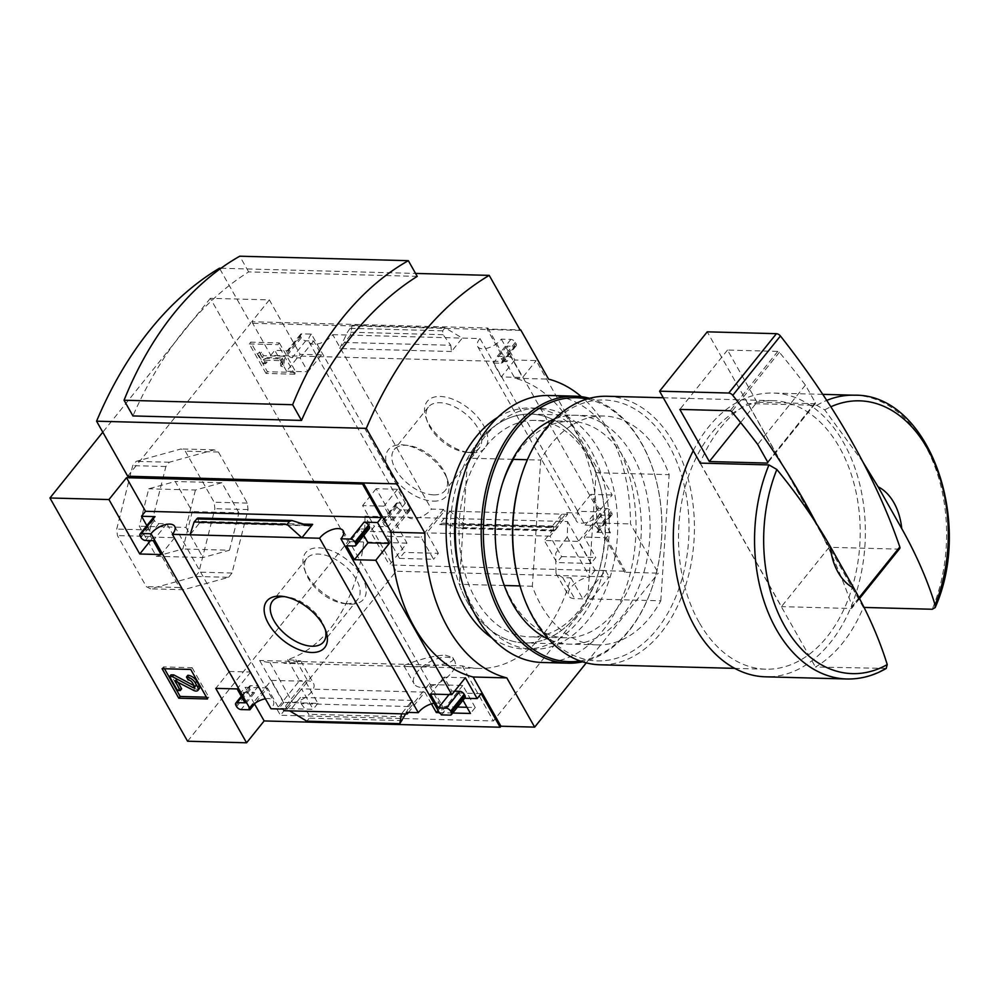 <?xml version="1.0" encoding="UTF-8"?>
<svg xmlns="http://www.w3.org/2000/svg" width="999" height="999" viewBox="0 0 999 999"><rect width="100%" height="100%" fill="white"/><g stroke="black" fill="none" stroke-linecap="round" stroke-linejoin="round"><path stroke-width="0.75" stroke-dasharray="5 3.75" d="M364.972 516.171A141.171 95.467 91.5 0 1 287.687 659.602L300.749 660.888L296.116 662.812L269.955 662.587A141.171 95.467 -88.5 0 1 259.665 660.489L462.262 665.871A141.171 95.467 -88.5 0 0 478.708 668.431A141.171 95.467 -88.5 0 0 570.891 577.847L562.749 577.634L556.018 573.351L555.719 553.246L567.182 536.938A141.171 95.467 91.5 0 0 567.557 521.553L364.972 516.171L396.141 571.253L280.444 715.284L493.419 720.953L609.128 576.91L396.141 571.253M445.367 655.144L452.684 657.517C459.128 666.508 405.656 667.931 403.933 665.846C402.023 665.746 428.421 655.406 445.367 655.144M590.946 563.473L578.471 541.408L544.355 540.509L556.843 562.574L590.946 563.473L595.741 557.517L584.178 537.075L601.723 515.222L600.811 513.598L578.471 541.408M399.488 558.391L433.603 559.303L421.116 537.237L387.013 536.326L399.488 558.391L404.283 552.435L438.386 553.334L433.603 559.303M570.891 577.847L582.779 598.851L605.519 570.541L595.117 570.267L567.557 521.553M605.519 570.541L609.128 576.91M462.262 665.871L493.419 720.953M287.687 659.602L299.575 680.606L276.835 708.915L280.444 715.284M457.517 707.042L441.133 706.605L428.658 684.54L462.762 685.451L475.249 707.517L466.97 707.292M271.303 680.369L305.419 681.268L317.907 703.333L283.791 702.434L271.303 680.369L248.963 708.179M276.835 708.915L287.225 709.19L259.665 660.489M438.386 553.334L426.823 532.892L444.38 511.038L443.456 509.415L431.418 509.103A14.498 7.093 150.5 0 1 418.444 517.857A14.498 7.093 150.5 0 1 407.742 516.446A14.498 7.093 150.5 0 1 410.089 508.528L409.353 508.516L410.264 510.127L401.448 509.902A3.821 2.098 38.8 0 1 397.003 506.93L396.341 505.769A3.821 2.098 38.8 0 1 396.178 503.459A3.821 2.098 38.8 0 1 397.515 502.947L405.382 503.159L397.515 489.26L376.161 488.686L406.968 543.131L389.41 564.984L625.424 571.253L624.637 572.252L658.353 573.151L630.494 523.913A149.65 101.211 91.5 0 0 581.343 396.665M586.276 662.874L658.353 573.151M187.575 741.233L347.952 541.558L210.339 298.314L269.343 299.887L300.137 354.32L321.491 354.895L313.636 340.996L305.769 340.784A3.821 2.098 38.8 0 1 301.323 337.812L300.662 336.651A3.821 2.098 38.8 0 1 300.499 334.34A3.821 2.098 38.8 0 1 301.835 333.841L311.401 334.091L410.089 508.528M406.968 543.131L347.952 541.558M600.811 513.598L600.012 513.573A14.498 7.093 150.5 0 1 587.025 522.327A14.498 7.093 150.5 0 1 576.323 520.929A14.498 7.093 150.5 0 1 578.683 513.011L566.695 512.687L544.355 540.509M428.658 684.54L406.318 712.362M462.762 685.451L440.422 713.261M433.978 703.271A14.498 7.093 150.5 0 1 441.983 705.319A14.498 7.093 150.5 0 1 439.622 713.249M566.695 512.687L567.619 514.31L550.062 536.163L561.625 556.618L556.843 562.574M441.133 706.605L438.049 710.464M431.431 703.87L424.787 692.132L408.491 712.412M475.249 707.517L470.467 713.473M441.346 714.884L458.891 693.031L462.974 700.249M561.625 556.618L595.741 557.517M452.734 713.011L439.285 712.649M443.456 509.415L421.116 537.237M305.419 681.268L283.079 709.09M317.907 703.333L313.112 709.302L279.008 708.391L267.432 687.949L255.344 702.996M283.991 710.701L301.548 688.848L313.112 709.302M409.353 508.516L387.013 536.326M265.384 698.788A14.498 7.093 150.5 0 1 273.389 700.848A14.498 7.093 150.5 0 1 271.029 708.766M283.791 702.434L279.008 708.391M410.264 510.127L392.707 531.992L404.283 552.435M472.102 452.809A37.113 20.43 -141.2 0 0 484.615 427.472A37.113 20.43 -141.2 0 0 444.468 396.89A37.113 20.43 -141.2 0 0 425.974 417.669A37.113 20.43 -141.2 0 0 469.48 452.622A37.113 20.43 -141.2 0 0 472.102 452.809M311.401 334.091A14.498 7.093 -29.5 0 0 309.041 342.008A14.498 7.093 -29.5 0 0 319.742 343.406A14.498 7.093 -29.5 0 0 332.729 334.653L431.418 509.103M332.729 334.653L350.437 335.127L339.672 348.539L347.49 332.143L352.123 325.287L350.437 335.127L479.995 338.574L578.683 513.011M567.619 514.31L444.38 511.038M392.707 531.992L370.404 531.393L389.41 564.984M401.448 509.902L387.874 526.785L374.388 526.423L370.404 531.393M550.062 536.163L426.823 532.892M450.049 511.188L439.285 524.6L443.019 523.151L458.366 528.121L462.4 527.559L464.847 524.512L450.049 511.188M551.111 527.572L552.947 526.073L553.983 530.669L555.369 530.019L557.804 526.985L561.888 514.16L551.111 527.572L439.285 524.6M267.432 687.949L245.13 687.349L241.134 692.319L229.345 671.465L250.699 672.04L258.554 685.938L250.687 685.726L241.671 696.952M250.687 685.726A3.821 2.098 38.8 0 0 249.35 686.238A3.821 2.098 38.8 0 0 249.525 688.548L250.175 689.71A3.821 2.098 38.8 0 0 254.62 692.682L241.134 692.319M424.787 692.132L301.548 688.848M405.656 713.935L412.275 700.424L401.498 713.823M408.753 706.53L301.161 703.683L300.437 697.452L289.673 710.863M254.545 703.995L245.13 687.349M481.143 693.631L458.891 693.031M479.995 338.574A14.498 7.093 -29.5 0 0 477.634 346.491A14.498 7.093 -29.5 0 0 488.336 347.889A14.498 7.093 -29.5 0 0 501.311 339.136L510.876 339.385A3.821 2.098 38.8 0 1 515.334 342.357L515.984 343.519A3.821 2.098 38.8 0 1 516.146 345.829A3.821 2.098 38.8 0 1 514.81 346.341L506.943 346.129L514.81 360.027L536.163 360.602L612.187 494.967L598.613 511.85L610.414 532.704L606.43 537.662L584.178 537.075M606.43 537.662L625.424 571.253M279.358 342.932L296.079 372.477L267.407 371.715L250.699 342.17L279.358 342.932L277.972 344.68L294.68 374.213L296.079 372.477M501.311 339.136L600.012 513.573M612.187 494.967L590.834 494.393L598.688 508.291L606.555 508.503A3.821 2.098 38.8 0 1 611.013 511.476L611.663 512.637A3.821 2.098 38.8 0 1 611.825 514.947A3.821 2.098 38.8 0 1 610.489 515.447L601.723 515.222M610.414 532.704L596.927 532.342A3.821 2.098 38.8 0 0 598.264 531.83A3.821 2.098 38.8 0 0 598.101 529.52L597.439 528.359A3.821 2.098 38.8 0 0 592.994 525.387L585.127 525.187L577.26 511.276L598.613 511.85M464.585 698.264L463.673 698.239L450.112 715.122M512.612 459.34L467.657 458.141A114.473 77.41 -88.5 0 1 530.744 414.086A114.473 77.41 -88.5 0 1 596.103 472.727L669.155 474.662A114.473 77.41 -88.5 0 0 603.796 416.021L530.744 414.086M603.796 416.021A114.473 77.41 -88.5 0 0 540.709 460.089L527.385 459.727M863.036 462.2L824.724 409.877L816.832 405.319L747.951 403.496A141.933 95.991 91.5 0 0 747.826 403.571A141.933 95.991 91.5 0 0 700.149 462.924M269.343 299.887L251.785 321.74L487.812 328.009L487.012 329.008L520.042 329.882M210.339 298.314L102.797 432.192M127.71 476.211L250.587 323.226L219.455 268.207M520.329 330.394L250.587 323.226M487.812 328.009L506.818 361.601L510.801 356.631L522.602 377.485L536.163 360.602M624.637 572.252L596.778 523.026A149.65 101.211 -88.5 0 0 514.86 378.234L487.012 329.008M510.876 339.385L497.315 356.281A3.821 2.098 38.8 0 1 501.76 359.253L502.422 360.402A3.821 2.098 38.8 0 1 502.584 362.724A3.821 2.098 38.8 0 1 501.248 363.224L493.381 363.024L501.248 376.923L522.602 377.485M497.315 356.281L510.801 356.631M450.774 345.279L451.498 351.511L462.275 338.099L445.092 327.759L442.644 330.794L443.094 334.69L450.774 345.279L343.181 342.42M286.576 371.216L274.787 350.362L288.274 350.724A3.821 2.098 38.8 0 0 286.938 351.223A3.821 2.098 38.8 0 0 287.1 353.546L287.749 354.707A3.821 2.098 38.8 0 0 292.195 357.667L300.062 357.879L307.929 371.778L286.576 371.216L300.137 354.32M387.874 526.785A3.821 2.098 38.8 0 1 383.429 523.813L382.779 522.652A3.821 2.098 38.8 0 1 382.617 520.342A3.821 2.098 38.8 0 1 383.953 519.83L391.82 520.042L383.953 506.143L362.6 505.581L374.388 526.423M302.859 524.1L200.824 521.391L190.06 534.79M197.715 517.994L199.001 522.877L200.824 521.391M153.671 517.12A3.821 2.098 38.8 0 0 153.846 519.443L154.495 520.591A3.821 2.098 38.8 0 0 158.941 523.563L166.808 523.776L174.675 537.674L153.322 537.112L146.828 525.636M369.33 528.608A3.821 2.098 38.8 0 1 367.994 529.12L354.433 546.003M363.836 535.464L360.127 528.908L367.994 529.12M454.595 691.146L451.873 691.071L444.006 677.172L465.359 677.747M465.01 697.727A3.821 2.098 38.8 0 1 463.673 698.239M301.161 703.683L308.841 714.273L309.29 718.156L306.855 721.203M195.417 576.435L198.863 572.14L214.885 508.691L214.148 502.197L185.265 451.148L181.081 448.951L136.189 461.351L132.73 465.646L116.708 529.095L117.445 535.589L146.329 586.638L150.512 588.836L195.417 576.435L228.571 577.322L183.666 589.71L179.483 587.524L150.599 536.463L149.875 529.97L165.884 466.533L169.343 462.225L214.236 449.837L218.419 452.035L247.302 503.084L248.039 509.577L232.018 573.014L228.571 577.322M156.356 556.293L182.829 548.988L192.27 511.588L175.237 481.493L148.776 488.798L139.336 526.198L156.356 556.293L202.997 557.529L229.47 550.224L182.829 548.988M220.979 268.256L415.547 273.426M417.22 276.373L248.639 271.89A371.503 251.236 91.5 0 0 132.929 415.934M596.778 523.026L630.494 523.913M514.86 378.234L548.576 379.133M540.709 460.089L532.342 586.238A114.473 77.41 -88.5 0 0 597.714 644.879A114.473 77.41 -88.5 0 0 660.801 600.811L587.749 598.876A114.473 77.41 -88.5 0 1 524.662 642.931A114.473 77.41 -88.5 0 1 459.29 584.303L467.657 458.141M587.749 598.876L596.103 472.727M886.213 668.406L815.459 667.02A141.933 95.991 91.5 0 0 863.336 607.417L747.951 403.496M693.256 450.749A141.933 95.991 -88.5 0 1 773.114 393.044A141.933 95.991 -88.5 0 1 865.296 537.474A141.933 95.991 -88.5 0 1 765.571 676.822M863.998 607.442L863.336 607.417M699.125 622.352A134.303 90.822 -88.5 0 1 687.974 477.747A134.303 90.822 -88.5 0 1 772.914 400.674A134.303 90.822 -88.5 0 1 860.139 537.337A134.303 90.822 -88.5 0 1 765.771 669.193A134.303 90.822 -88.5 0 1 699.125 622.352M607.13 396.266A134.303 90.822 -88.5 0 1 694.355 532.942A134.303 90.822 -88.5 0 1 599.999 664.785M521.141 476.573A130.494 88.249 -88.5 0 1 650.049 420.691A130.494 88.249 -88.5 0 1 666.083 616.133A130.494 88.249 -88.5 0 1 532.529 615.384A130.494 88.249 -88.5 0 1 518.394 580.032M660.801 600.811L669.155 474.662M532.342 586.238L520.004 585.913M504.245 585.489L459.29 584.303M248.639 271.89L239.76 256.206M467.882 452.335A32.68 17.994 -141.2 0 0 479.333 448.002A32.68 17.994 -141.2 0 0 465.109 413.499A32.68 17.994 -141.2 0 0 428.359 407.068A32.68 17.994 -141.2 0 0 427.26 421.391A32.68 17.994 -141.2 0 0 465.571 452.172A32.68 17.994 -141.2 0 0 467.882 452.335M433.703 494.88A32.68 17.994 -141.2 0 0 445.154 490.546A32.68 17.994 -141.2 0 0 446.253 476.211A32.68 17.994 -141.2 0 0 407.942 445.442A32.68 17.994 -141.2 0 0 394.193 449.612A32.68 17.994 -141.2 0 0 401.099 477.11A32.68 17.994 -141.2 0 0 433.703 494.88M433.291 501.136A37.113 20.43 -141.2 0 0 447.54 479.932A37.113 20.43 -141.2 0 0 404.033 444.98A37.113 20.43 -141.2 0 0 389.298 470.916A37.113 20.43 -141.2 0 0 433.291 501.136M350.524 604.17A37.113 20.43 -141.2 0 0 363.037 578.821A37.113 20.43 -141.2 0 0 322.902 548.251A37.113 20.43 -141.2 0 0 304.395 569.018A37.113 20.43 -141.2 0 0 347.902 603.97A37.113 20.43 -141.2 0 0 350.524 604.17M346.303 603.683A32.68 17.994 -141.2 0 0 357.754 599.35A32.68 17.994 -141.2 0 0 343.544 564.847A32.68 17.994 -141.2 0 0 306.793 558.416A32.68 17.994 -141.2 0 0 305.682 572.739A32.68 17.994 -141.2 0 0 343.993 603.521A32.68 17.994 -141.2 0 0 346.303 603.683M325.237 629.345A32.68 17.994 -141.2 0 0 324.687 627.559A32.68 17.994 -141.2 0 0 286.363 596.79A32.68 17.994 -141.2 0 0 284.503 596.64M294.68 374.213L266.021 373.451L267.407 371.715M266.021 373.451L249.3 343.918L250.699 342.17M284.665 358.366L283.903 364.947L282.143 364.335L281.818 358.916L265.072 358.466L267.07 362L264.935 361.95L259.365 352.098L261.501 352.16L263.499 355.694L283.441 356.218L284.665 358.366L283.266 360.102L282.505 366.683L283.903 364.947M282.505 366.683L280.744 366.071L280.419 360.651L263.674 360.214L265.672 363.748L263.536 363.686L257.967 353.846L260.102 353.896L262.1 357.43L282.055 357.954L283.441 356.218M282.055 357.954L283.266 360.102M262.1 357.43L263.499 355.694M260.102 353.896L261.501 352.16M257.967 353.846L259.365 352.098M263.536 363.686L264.935 361.95M265.672 363.748L267.07 362M263.674 360.214L265.072 358.466M280.419 360.651L281.818 358.916M280.369 363.336L281.768 361.601M280.744 366.071L282.143 364.335M249.3 343.918L277.972 344.68M164.498 668.743L163.474 666.932L192.133 667.694L190.734 669.442M192.133 667.694L208.841 697.24L207.442 698.975M208.841 697.24L206.431 697.177M163.474 666.932L162.075 668.681M188.087 679.919L189.485 678.184L187.849 675.287M189.485 678.184A3.821 2.098 38.8 0 1 193.931 681.156L192.532 682.891M194.131 685.714L194.43 685.876A1.911 1.049 38.8 0 0 196.041 685.901A1.911 1.049 38.8 0 0 195.966 684.752L193.931 681.156M181.656 688.811L178.846 688.736L170.991 674.837M178.846 688.736L177.46 690.471M199.325 688.623A5.345 2.935 38.8 0 1 194.78 688.536L177.048 679.108L176.423 679.557L177.797 681.992M232.018 573.014L198.863 572.14M248.039 509.577L214.885 508.691M247.302 503.084L214.148 502.197M218.419 452.035L185.265 451.148M214.236 449.837L181.081 448.951M169.343 462.225L136.189 461.351M165.884 466.533L132.73 465.646M149.875 529.97L116.708 529.095M150.599 536.463L117.445 535.589M179.483 587.524L146.329 586.638M183.666 589.71L150.512 588.836M229.47 550.224L238.911 512.824L192.27 511.588M238.911 512.824L221.878 482.729L175.237 481.493M221.878 482.729L195.417 490.034L148.776 488.798M195.417 490.034L185.976 527.435L139.336 526.198M185.976 527.435L202.997 557.529M506.818 361.601L270.791 355.332L274.787 350.362M514.81 360.027L501.248 376.923M506.943 346.129L493.381 363.024M313.636 340.996L300.062 357.879M321.491 354.895L307.929 371.778M251.785 321.74L270.791 355.332M590.834 494.393L577.26 511.276M598.688 508.291L585.127 525.187M376.161 488.686L362.6 505.581M397.515 489.26L383.953 506.143M405.382 503.159L391.82 520.042M153.322 537.112L150.524 540.584M174.675 537.674L161.114 554.557M166.808 523.776L153.247 540.659M360.127 528.908L346.566 545.804M444.006 677.172L430.444 694.068M451.873 691.071L449.075 694.555M229.345 671.465L215.772 688.361M250.699 672.04L237.125 688.923M258.554 685.938L244.992 702.821M557.804 526.985L464.847 524.512M445.092 327.759L352.123 325.287M899.662 548.613A3.821 2.098 38.8 0 1 898.326 549.125L829.133 547.277L707.242 331.83M829.133 547.277L781.455 606.63L700.249 463.099M700.074 463.099L815.459 667.02M816.945 524.6A610.489 336.064 38.8 0 1 852.122 606.306A3.821 2.098 38.8 0 1 851.985 607.966A3.821 2.098 38.8 0 1 850.649 608.478L781.455 606.63M757.005 402.185L727.509 350.062L777.796 351.398A1.523 0.837 38.8 0 1 779.357 352.272A593.706 326.823 38.8 0 1 805.406 385.102L815.296 402.585A1.523 0.837 38.8 0 1 815.359 403.521A1.523 0.837 38.8 0 1 814.834 403.721L757.005 402.185L740.634 422.565M805.406 385.102L757.729 444.455M727.509 350.062L679.832 409.415M287.225 709.19L292.57 702.559A16.783 8.217 -29.5 0 0 308.753 694.78A16.783 8.217 -29.5 0 0 313.561 683.491A16.783 8.217 -29.5 0 0 307.729 680.831L299.575 680.606M269.955 662.587L292.57 702.559M567.182 536.938L589.785 576.898A16.783 8.217 -29.5 0 0 573.601 584.677A16.783 8.217 -29.5 0 0 568.793 595.978A16.783 8.217 -29.5 0 0 574.625 598.638L582.779 598.851M595.117 570.267L589.785 576.898M422.19 687.487A23.277 11.389 -29.5 0 0 446.428 677.846A23.277 11.389 -29.5 0 0 454.62 660.876A23.277 11.389 -29.5 0 0 446.528 657.192A23.277 11.389 -29.5 0 0 422.29 666.832A23.277 11.389 -29.5 0 0 414.098 683.803A23.277 11.389 -29.5 0 0 422.19 687.487M554.545 419.031A114.473 77.41 -88.5 0 1 650.037 531.755A114.473 77.41 -88.5 0 1 548.688 639.26M587.087 399.026A132.018 89.273 -88.5 0 1 655.981 479.545A132.018 89.273 -88.5 0 1 653.196 584.215A132.018 89.273 -88.5 0 1 580.119 660.976M589.585 398.314A133.541 90.31 -88.5 0 1 655.819 478.933A133.541 90.31 -88.5 0 1 652.996 584.815A133.541 90.31 -88.5 0 1 582.592 661.813M549.225 395.492A133.541 90.31 -88.5 0 1 635.963 531.381A133.541 90.31 -88.5 0 1 542.132 662.487M513.374 459.353A108.267 73.214 -88.5 0 1 521.603 447.415A108.267 73.214 -88.5 0 1 570.966 421.353A108.267 73.214 -88.5 0 1 641.283 531.53A108.267 73.214 -88.5 0 1 565.222 637.812A108.267 73.214 -88.5 0 1 499.762 570.716A108.267 73.214 -88.5 0 1 502.035 484.877A108.267 73.214 -88.5 0 1 502.435 483.678M485.776 446.466A108.267 73.214 -88.5 0 1 535.139 420.404A108.267 73.214 -88.5 0 1 600.599 487.5A108.267 73.214 -88.5 0 1 598.314 573.339A108.267 73.214 -88.5 0 1 529.383 636.863A108.267 73.214 -88.5 0 1 462.824 565.284A108.267 73.214 -88.5 0 1 485.776 446.466M478.546 441.633A114.473 77.41 -88.5 0 1 599.937 485.014A114.473 77.41 -88.5 0 1 597.527 575.774A114.473 77.41 -88.5 0 1 479.907 620.042A114.473 77.41 -88.5 0 1 478.546 441.633M497.727 417.357A120.567 81.543 -88.5 0 1 530.906 407.979A120.567 81.543 -88.5 0 1 609.203 530.681A120.567 81.543 -88.5 0 1 524.5 649.038A120.567 81.543 -88.5 0 1 491.87 637.911M462.574 478.946A120.567 81.543 -88.5 0 1 484.353 437.225A120.567 81.543 -88.5 0 1 539.335 408.204A120.567 81.543 -88.5 0 1 617.632 530.894A120.567 81.543 -88.5 0 1 532.929 649.263A120.567 81.543 -88.5 0 1 460.027 574.537M254.62 692.682L241.059 709.565M412.275 700.424L300.437 697.452M610.489 515.447L596.927 532.342M824.724 409.877A136.451 92.283 -88.5 0 1 830.856 406.78M816.832 405.319A141.933 95.991 -88.5 0 1 826.747 400.399M854.357 395.204A141.933 95.991 -88.5 0 1 932.217 609.253M884.34 668.855A141.933 95.991 -88.5 0 1 846.815 678.983M195.966 684.752L194.568 686.488M176.423 679.557L175.462 680.769M177.048 679.108L175.649 680.843M194.78 688.536L193.381 690.272M451.498 351.511L339.672 348.539M301.835 333.841L288.274 350.724M515.334 342.357L501.76 359.253M515.984 343.519L502.422 360.402M514.81 346.341L501.248 363.224M300.662 336.651L287.1 353.546M301.323 337.812L287.749 354.707M305.769 340.784L292.195 357.667M606.555 508.503L592.994 525.387M611.013 511.476L597.439 528.359M611.663 512.637L598.101 529.52M397.515 502.947L383.953 519.83M396.341 505.769L382.779 522.652M397.003 506.93L383.429 523.813M158.941 523.563L145.379 540.447M154.495 520.591L140.934 537.487M153.846 519.443L140.272 536.326M249.525 688.548L235.951 705.431M250.175 689.71L236.613 706.593M402.26 720.629L309.29 718.156M404.458 716.807L308.841 714.273M293.581 520.829L197.964 518.294M306.193 525.274L198.601 522.415M553.334 526.548L445.741 523.688M553.983 530.669L458.366 528.121M555.369 530.019L462.4 527.559M443.094 334.69L347.49 332.143M442.644 330.794L349.675 328.321M898.326 549.125L850.649 608.478M859.003 597.739L852.122 606.306M814.834 403.721L767.769 462.3M815.296 402.585L767.619 461.95M779.357 352.272L731.68 411.625M777.796 351.398L730.119 410.751M295.841 659.815L307.729 680.831M562.749 577.634L574.625 598.638M478.708 668.431L283.878 663.261M174.7 526.398L273.389 700.848M309.041 342.008L407.742 516.446M343.281 530.881L441.983 705.319M477.634 346.491L576.323 520.929M822.764 394.355L773.114 393.044M772.914 400.674L663.274 397.752M765.771 669.193L734.74 668.368M597.714 644.879L524.662 642.931M465.571 452.172L469.48 452.622M427.26 421.391L425.974 417.669M428.359 407.068L394.193 449.612M479.333 448.002L445.154 490.546M407.942 445.442L404.033 444.98M446.253 476.211L447.54 479.932M343.993 603.521L347.902 603.97M305.682 572.739L304.395 569.018M306.793 558.416L272.615 600.961M357.754 599.35L323.576 641.895M286.363 596.79L282.455 596.328M324.687 627.559L325.974 631.281M196.041 685.901L194.655 687.637M176.398 679.095L175 680.831M516.146 345.829L502.584 362.724M300.499 334.34L286.938 351.223M611.825 514.947L598.264 531.83M396.178 503.459L382.617 520.342M249.35 686.238L241.283 696.278M308.916 525.799L199.001 522.877M552.947 526.073L443.019 523.151M554.22 530.956L460.064 528.459M859.477 598.638L851.985 607.966M815.359 403.521L767.682 462.874M300.761 660.876L313.561 683.491M556.006 573.364L568.793 595.978M403.946 665.846L414.098 683.803M452.709 657.504L454.62 660.876M499.762 570.716L500.412 573.189M502.035 484.877L502.822 482.442M570.966 421.353L535.139 420.404M565.222 637.812L529.383 636.863M600.599 487.5L599.937 485.014M598.314 573.339L597.527 575.774M539.335 408.204L530.906 407.979M532.929 649.263L524.5 649.038"/><path stroke-width="1.5" d="M466.97 707.292L457.517 707.042M102.797 432.192L49.95 497.989L108.953 499.55L126.511 477.697L362.537 483.966L363.336 482.979L391.183 532.205A149.65 101.211 -88.5 0 0 473.101 676.997L500.949 726.223L534.665 727.122L586.276 662.874M500.949 726.223L500.149 727.222L264.136 720.941L246.578 742.794L187.575 741.233L49.95 497.989M440.422 713.261L439.622 713.249L340.921 538.798L350.499 539.06A3.821 2.098 38.8 0 1 354.945 542.032L355.594 543.181A3.821 2.098 38.8 0 1 355.769 545.504A3.821 2.098 38.8 0 1 354.433 546.003L346.566 545.804L354.42 559.702L375.774 560.264L451.798 694.63L430.444 694.068L438.311 707.966L446.178 708.166A3.821 2.098 38.8 0 1 450.624 711.138L451.273 712.299A3.821 2.098 38.8 0 1 451.448 714.61A3.821 2.098 38.8 0 1 450.112 715.122L441.346 714.884L440.422 713.261M418.294 712.674L406.318 712.362L407.23 713.985L283.991 710.701L283.079 709.09L271.029 708.766L172.34 534.328L301.885 537.762L312.662 524.35L308.916 525.799L291.87 520.504L289.535 521.403L287.1 524.438L301.885 537.762L319.605 538.236L418.294 712.674A14.498 7.093 150.5 0 1 433.978 703.271M438.049 710.464L436.351 712.574L431.431 703.87M408.491 712.412L407.23 713.985M462.974 700.249L470.467 713.473L452.734 713.011M439.285 712.649L436.351 712.574M108.953 499.55L139.76 553.995L161.114 554.557L153.247 540.659L145.379 540.447A3.821 2.098 38.8 0 1 140.934 537.487L140.272 536.326A3.821 2.098 38.8 0 1 140.11 534.003A3.821 2.098 38.8 0 1 141.446 533.503L151.011 533.753L249.713 708.204A14.498 7.093 150.5 0 1 265.384 698.788M249.713 708.204L248.963 708.179L249.887 709.802L241.059 709.565A3.821 2.098 38.8 0 1 236.613 706.593L235.951 705.431A3.821 2.098 38.8 0 1 235.789 703.121A3.821 2.098 38.8 0 1 237.125 702.622L244.992 702.821L237.125 688.923L215.772 688.361L246.578 742.794M255.344 702.996L249.887 709.802M311.713 652.484A37.113 20.43 -141.2 0 0 325.974 631.281A37.113 20.43 -141.2 0 0 282.455 596.328A37.113 20.43 -141.2 0 0 267.732 622.277A37.113 20.43 -141.2 0 0 311.713 652.484M264.136 720.941L254.545 703.995M500.149 727.222L481.143 693.631L477.16 698.588L464.585 698.264M190.734 669.442L207.442 698.975L178.784 698.214L162.075 668.681L190.734 669.442M172.34 534.328A14.498 7.093 -29.5 0 0 174.7 526.398A14.498 7.093 -29.5 0 0 163.998 524.999A14.498 7.093 -29.5 0 0 151.011 533.753M340.921 538.798A14.498 7.093 -29.5 0 0 343.281 530.881A14.498 7.093 -29.5 0 0 332.58 529.482A14.498 7.093 -29.5 0 0 319.605 538.236M527.385 459.727L512.612 459.34M878.121 486.813A53.422 36.126 -88.5 0 1 901.747 528.583L878.121 486.813L863.036 462.2M863.998 607.442L932.217 609.253L935.076 607.629L935.114 604.994C927.497 580.219 916.383 554.757 901.747 528.583M363.336 482.979L397.053 483.878L424.9 533.104A149.65 101.211 91.5 0 0 506.818 677.896L534.665 727.122M220.979 268.256L219.455 268.207A371.503 251.236 91.5 0 0 96.578 421.191L127.71 476.211L397.053 483.878M520.042 329.882L489.198 275.374A371.503 251.236 91.5 0 0 366.321 428.359L397.452 483.379M355.769 545.504L369.33 528.608A3.821 2.098 38.8 0 0 369.168 526.298L368.506 525.137A3.821 2.098 38.8 0 0 364.061 522.165L377.547 522.527L381.543 517.557L362.537 483.966M377.547 522.527L389.348 543.381L375.774 560.264M477.16 698.588L465.359 677.747L451.798 694.63M190.06 534.79L194.131 521.977L197.715 517.994L291.87 520.504M146.828 525.636L141.521 516.258L155.007 516.62L141.446 533.503M140.11 534.003L153.671 517.12A3.821 2.098 38.8 0 1 155.007 516.62M389.348 543.381L367.994 542.807L363.836 535.464M451.448 714.61L465.01 697.727A3.821 2.098 38.8 0 0 464.847 695.416L464.185 694.255A3.821 2.098 38.8 0 0 459.74 691.283L454.595 691.146M401.498 713.823L399.812 723.676L405.656 713.935M399.812 723.676L306.855 721.203L289.673 710.863M415.547 273.426L489.198 275.374M96.578 421.191L366.321 428.359M408.341 260.677L239.76 256.206A330.432 223.451 91.5 0 0 124.051 400.237L132.929 415.934L301.523 420.417A371.503 251.236 91.5 0 1 417.22 276.373L408.341 260.677A330.432 223.451 91.5 0 0 292.645 404.72L301.523 420.417M581.343 396.665A149.65 101.211 91.5 0 0 548.576 379.133L520.729 329.895M391.183 532.205L424.9 533.104M473.101 676.997L506.818 677.896M853.87 588.186A53.422 36.126 -88.5 0 1 830.244 546.416L853.87 588.186C868.368 614.048 879.482 639.522 887.237 664.585L886.213 668.406M886.238 668.443C873.65 675.761 860.501 679.27 846.815 678.983A141.933 95.991 -88.5 0 1 776.373 629.47A141.933 95.991 -88.5 0 1 768.955 464.922L776.847 469.48C797.452 494.58 815.246 520.229 830.244 546.416M846.815 678.983L765.571 676.822A141.933 95.991 -88.5 0 1 695.129 627.31A141.933 95.991 -88.5 0 1 693.256 450.749M768.955 464.922L700.074 463.099A141.933 95.991 91.5 0 1 700.149 462.924L659.565 391.183L728.758 393.032A3.821 2.098 38.8 0 1 732.754 395.342A610.489 336.064 38.8 0 1 816.945 524.6M734.74 668.368L599.999 664.785A134.303 90.822 -88.5 0 1 533.341 617.944A134.303 90.822 -88.5 0 1 518.793 581.555A134.303 90.822 -88.5 0 1 521.628 475.062A134.303 90.822 -88.5 0 1 607.13 396.266L663.274 397.752M518.793 581.555L518.394 580.032A130.494 88.249 -88.5 0 1 521.141 476.573L521.628 475.062M520.004 585.913L504.245 585.489M124.051 400.237L292.645 404.72M284.503 596.64A32.68 17.994 -141.2 0 0 272.615 600.961A32.68 17.994 -141.2 0 0 279.52 628.458A32.68 17.994 -141.2 0 0 312.125 646.228A32.68 17.994 -141.2 0 0 323.576 641.895A32.68 17.994 -141.2 0 0 325.237 629.345M206.431 697.177L180.182 696.478L178.784 698.214M180.182 696.478L164.498 668.743M195.342 682.966L197.69 687.112A5.345 2.935 38.8 0 1 197.927 690.359A5.345 2.935 38.8 0 1 193.381 690.272L175 680.831L180.27 690.546L177.46 690.471L169.593 676.573L172.402 676.648L193.032 687.612A1.911 1.049 38.8 0 0 194.655 687.637A1.911 1.049 38.8 0 0 194.568 686.488L192.532 682.891A3.821 2.098 38.8 0 0 188.087 679.919L186.451 677.022A7.63 4.196 38.8 0 1 195.342 682.966L196.741 681.231L199.088 685.376A5.345 2.935 38.8 0 1 199.325 688.623L197.927 690.359M186.451 677.022L187.849 675.287A7.63 4.196 38.8 0 1 196.741 681.231M169.593 676.573L170.991 674.837L173.801 674.912L194.131 685.714M173.801 674.912L172.402 676.648M177.797 681.992L181.656 688.811L180.27 690.546M150.524 540.584L139.76 553.995M141.521 516.258L145.517 511.288L126.511 477.697M367.994 542.807L354.42 559.702M381.543 517.557L145.517 511.288M449.075 694.555L438.311 707.966M287.1 524.438L194.131 521.977M659.565 391.183L707.242 331.83L776.435 333.678A3.821 2.098 38.8 0 1 780.431 335.989A610.489 336.064 38.8 0 1 899.799 546.952A3.821 2.098 38.8 0 1 899.662 548.613L859.477 598.638M767.619 461.95A1.523 0.837 38.8 0 1 767.682 462.874A1.523 0.837 38.8 0 1 767.157 463.074L709.327 461.538L679.832 409.415L730.119 410.751A1.523 0.837 38.8 0 1 731.68 411.625A593.706 326.823 38.8 0 1 757.729 444.455L767.619 461.95M740.634 422.565L709.327 461.538M548.688 639.26A114.473 77.41 -88.5 0 1 500.412 573.189A114.473 77.41 -88.5 0 1 502.822 482.442A114.473 77.41 -88.5 0 1 523.501 442.832A114.473 77.41 -88.5 0 1 554.545 419.031M580.119 660.976A132.018 89.273 -88.5 0 1 489.897 581.942A132.018 89.273 -88.5 0 1 515.971 429.508A132.018 89.273 -88.5 0 1 587.087 399.026M582.592 661.813A133.541 90.31 -88.5 0 1 567.981 663.174A133.541 90.31 -88.5 0 1 485.889 574.887A133.541 90.31 -88.5 0 1 514.185 428.321A133.541 90.31 -88.5 0 1 575.074 396.178A133.541 90.31 -88.5 0 1 589.585 398.314M567.981 663.174L542.132 662.487A133.541 90.31 -88.5 0 1 461.401 579.72A133.541 90.31 -88.5 0 1 464.21 473.851A133.541 90.31 -88.5 0 1 488.336 427.634A133.541 90.31 -88.5 0 1 549.225 395.492L575.074 396.178M502.435 483.678A108.267 73.214 -88.5 0 1 513.374 459.353M491.87 637.911A120.567 81.543 -88.5 0 1 475.924 437A120.567 81.543 -88.5 0 1 497.727 417.357M461.401 579.72L460.027 574.537A120.567 81.543 -88.5 0 1 462.574 478.946L464.21 473.851M830.856 406.78A136.451 92.283 -88.5 0 1 929.32 452.085A136.451 92.283 -88.5 0 1 935.114 604.994M826.747 400.399A141.933 95.991 -88.5 0 1 854.357 395.204L822.764 394.355M887.237 664.585A136.451 92.283 -88.5 0 1 784.64 626.048A136.451 92.283 -88.5 0 1 776.847 469.48M199.088 685.376L197.69 687.112M194.305 686.026L193.032 687.612M369.168 526.298L355.594 543.181M368.506 525.137L354.945 542.032M364.061 522.165L350.499 539.06M312.662 524.35L302.859 524.1M459.74 691.283L446.178 708.166M464.185 694.255L450.624 711.138M464.847 695.416L451.273 712.299M241.671 696.952L237.125 702.622M289.535 521.403L196.578 518.931M899.799 546.952L859.003 597.739M776.435 333.678L728.758 393.032M780.431 335.989L732.754 395.342M767.769 462.3L767.157 463.074M935.139 607.654C974 520.954 928.458 393.506 854.357 395.204M241.283 696.278L235.789 703.121"/></g></svg>
